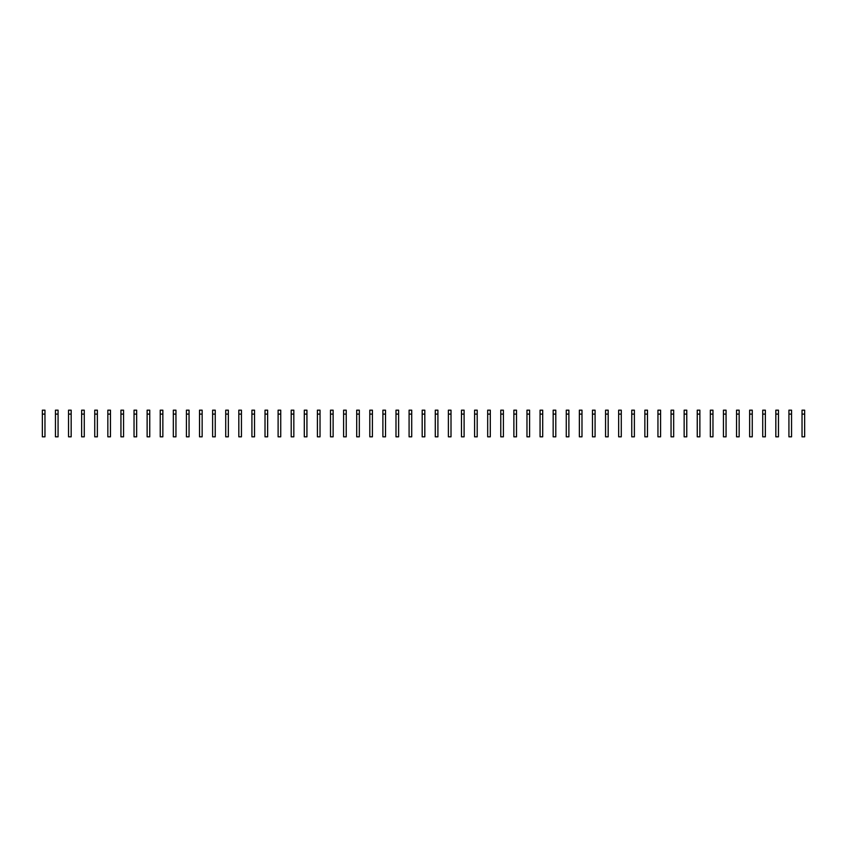 <?xml version="1.0" encoding="UTF-8"?>
<svg xmlns="http://www.w3.org/2000/svg" width="847" height="847" viewBox="0 0 847 847"><rect width="100%" height="100%" fill="white"/><g stroke="black" fill="none" stroke-linecap="round" stroke-linejoin="round"><path stroke-width="1.27" d="M42.35 414.098L42.35 436.83L44.965 436.83L44.965 414.098L42.35 414.098L42.35 410.17L44.965 410.17L44.965 414.098M55.447 414.098L55.447 436.83L58.072 436.83L58.072 414.098L55.447 414.098L55.447 410.17L58.072 410.17L58.072 414.098M68.543 414.098L68.543 436.83L71.169 436.83L71.169 414.098L68.543 414.098L68.543 410.17L71.169 410.17L71.169 414.098M81.64 414.098L81.64 436.83L84.266 436.83L84.266 414.098L81.64 414.098L81.64 410.17L84.266 410.17L84.266 414.098M94.737 414.098L94.737 436.83L97.363 436.83L97.363 414.098L94.737 414.098L94.737 410.17L97.363 410.17L97.363 414.098M107.844 414.098L107.844 436.83L110.459 436.83L110.459 414.098L107.844 414.098L107.844 410.17L110.459 410.17L110.459 414.098M120.941 414.098L120.941 436.83L123.556 436.83L123.556 414.098L120.941 414.098L120.941 410.17L123.556 410.17L123.556 414.098M134.038 414.098L134.038 436.83L136.653 436.83L136.653 414.098L134.038 414.098L134.038 410.17L136.653 410.17L136.653 414.098M147.134 414.098L147.134 436.83L149.75 436.83L149.75 414.098L147.134 414.098L147.134 410.17L149.75 410.17L149.75 414.098M160.231 414.098L160.231 436.83L162.846 436.83L162.846 414.098L160.231 414.098L160.231 410.17L162.846 410.17L162.846 414.098M173.328 414.098L173.328 436.83L175.954 436.83L175.954 414.098L173.328 414.098L173.328 410.17L175.954 410.17L175.954 414.098M186.425 414.098L186.425 436.83L189.05 436.83L189.05 414.098L186.425 414.098L186.425 410.17L189.05 410.17L189.05 414.098M199.521 414.098L199.521 436.83L202.147 436.83L202.147 414.098L199.521 414.098L199.521 410.17L202.147 410.17L202.147 414.098M212.618 414.098L212.618 436.83L215.244 436.83L215.244 414.098L212.618 414.098L212.618 410.17L215.244 410.17L215.244 414.098M225.726 414.098L225.726 436.83L228.341 436.83L228.341 414.098L225.726 414.098L225.726 410.17L228.341 410.17L228.341 414.098M238.822 414.098L238.822 436.83L241.437 436.83L241.437 414.098L238.822 414.098L238.822 410.17L241.437 410.17L241.437 414.098M251.919 414.098L251.919 436.83L254.534 436.83L254.534 414.098L251.919 414.098L251.919 410.17L254.534 410.17L254.534 414.098M265.016 414.098L265.016 436.83L267.631 436.83L267.631 414.098L265.016 414.098L265.016 410.17L267.631 410.17L267.631 414.098M278.112 414.098L278.112 436.83L280.728 436.83L280.728 414.098L278.112 414.098L278.112 410.17L280.728 410.17L280.728 414.098M291.209 414.098L291.209 436.83L293.835 436.83L293.835 414.098L291.209 414.098L291.209 410.17L293.835 410.17L293.835 414.098M304.306 414.098L304.306 436.83L306.932 436.83L306.932 414.098L304.306 414.098L304.306 410.17L306.932 410.17L306.932 414.098M317.403 414.098L317.403 436.83L320.028 436.83L320.028 414.098L317.403 414.098L317.403 410.17L320.028 410.17L320.028 414.098M330.499 414.098L330.499 436.83L333.125 436.83L333.125 414.098L330.499 414.098L330.499 410.17L333.125 410.17L333.125 414.098M343.607 414.098L343.607 436.83L346.222 436.83L346.222 414.098L343.607 414.098L343.607 410.17L346.222 410.17L346.222 414.098M356.703 414.098L356.703 436.83L359.319 436.83L359.319 414.098L356.703 414.098L356.703 410.17L359.319 410.17L359.319 414.098M369.8 414.098L369.8 436.83L372.415 436.83L372.415 414.098L369.8 414.098L369.8 410.17L372.415 410.17L372.415 414.098M382.897 414.098L382.897 436.83L385.512 436.83L385.512 414.098L382.897 414.098L382.897 410.17L385.512 410.17L385.512 414.098M395.994 414.098L395.994 436.83L398.609 436.83L398.609 414.098L395.994 414.098L395.994 410.17L398.609 410.17L398.609 414.098M409.09 414.098L409.09 436.83L411.716 436.83L411.716 414.098L409.09 414.098L409.09 410.17L411.716 410.17L411.716 414.098M422.187 414.098L422.187 436.83L424.813 436.83L424.813 414.098L422.187 414.098L422.187 410.17L424.813 410.17L424.813 414.098M435.284 414.098L435.284 436.83L437.91 436.83L437.91 414.098L435.284 414.098L435.284 410.17L437.91 410.17L437.91 414.098M448.391 414.098L448.391 436.83L451.006 436.83L451.006 414.098L448.391 414.098L448.391 410.17L451.006 410.17L451.006 414.098M461.488 414.098L461.488 436.83L464.103 436.83L464.103 414.098L461.488 414.098L461.488 410.17L464.103 410.17L464.103 414.098M474.585 414.098L474.585 436.83L477.2 436.83L477.2 414.098L474.585 414.098L474.585 410.17L477.2 410.17L477.2 414.098M487.681 414.098L487.681 436.83L490.297 436.83L490.297 414.098L487.681 414.098L487.681 410.17L490.297 410.17L490.297 414.098M500.778 414.098L500.778 436.83L503.393 436.83L503.393 414.098L500.778 414.098L500.778 410.17L503.393 410.17L503.393 414.098M513.875 414.098L513.875 436.83L516.501 436.83L516.501 414.098L513.875 414.098L513.875 410.17L516.501 410.17L516.501 414.098M526.972 414.098L526.972 436.83L529.597 436.83L529.597 414.098L526.972 414.098L526.972 410.17L529.597 410.17L529.597 414.098M540.068 414.098L540.068 436.83L542.694 436.83L542.694 414.098L540.068 414.098L540.068 410.17L542.694 410.17L542.694 414.098M553.165 414.098L553.165 436.83L555.791 436.83L555.791 414.098L553.165 414.098L553.165 410.17L555.791 410.17L555.791 414.098M566.272 414.098L566.272 436.83L568.888 436.83L568.888 414.098L566.272 414.098L566.272 410.17L568.888 410.17L568.888 414.098M579.369 414.098L579.369 436.83L581.984 436.83L581.984 414.098L579.369 414.098L579.369 410.17L581.984 410.17L581.984 414.098M592.466 414.098L592.466 436.83L595.081 436.83L595.081 414.098L592.466 414.098L592.466 410.17L595.081 410.17L595.081 414.098M605.563 414.098L605.563 436.83L608.178 436.83L608.178 414.098L605.563 414.098L605.563 410.17L608.178 410.17L608.178 414.098M618.659 414.098L618.659 436.83L621.274 436.83L621.274 414.098L618.659 414.098L618.659 410.17L621.274 410.17L621.274 414.098M631.756 414.098L631.756 436.83L634.382 436.83L634.382 414.098L631.756 414.098L631.756 410.17L634.382 410.17L634.382 414.098M644.853 414.098L644.853 436.83L647.479 436.83L647.479 414.098L644.853 414.098L644.853 410.17L647.479 410.17L647.479 414.098M657.95 414.098L657.95 436.83L660.575 436.83L660.575 414.098L657.95 414.098L657.95 410.17L660.575 410.17L660.575 414.098M671.046 414.098L671.046 436.83L673.672 436.83L673.672 414.098L671.046 414.098L671.046 410.17L673.672 410.17L673.672 414.098M684.154 414.098L684.154 436.83L686.769 436.83L686.769 414.098L684.154 414.098L684.154 410.17L686.769 410.17L686.769 414.098M697.25 414.098L697.25 436.83L699.866 436.83L699.866 414.098L697.25 414.098L697.25 410.17L699.866 410.17L699.866 414.098M710.347 414.098L710.347 436.83L712.962 436.83L712.962 414.098L710.347 414.098L710.347 410.17L712.962 410.17L712.962 414.098M723.444 414.098L723.444 436.83L726.059 436.83L726.059 414.098L723.444 414.098L723.444 410.17L726.059 410.17L726.059 414.098M736.541 414.098L736.541 436.83L739.156 436.83L739.156 414.098L736.541 414.098L736.541 410.17L739.156 410.17L739.156 414.098M749.637 414.098L749.637 436.83L752.263 436.83L752.263 414.098L749.637 414.098L749.637 410.17L752.263 410.17L752.263 414.098M762.734 414.098L762.734 436.83L765.36 436.83L765.36 414.098L762.734 414.098L762.734 410.17L765.36 410.17L765.36 414.098M775.831 414.098L775.831 436.83L778.457 436.83L778.457 414.098L775.831 414.098L775.831 410.17L778.457 410.17L778.457 414.098M788.928 414.098L788.928 436.83L791.553 436.83L791.553 414.098L788.928 414.098L788.928 410.17L791.553 410.17L791.553 414.098M802.035 414.098L802.035 436.83L804.65 436.83L804.65 414.098L802.035 414.098L802.035 410.17L804.65 410.17L804.65 414.098"/></g></svg>
